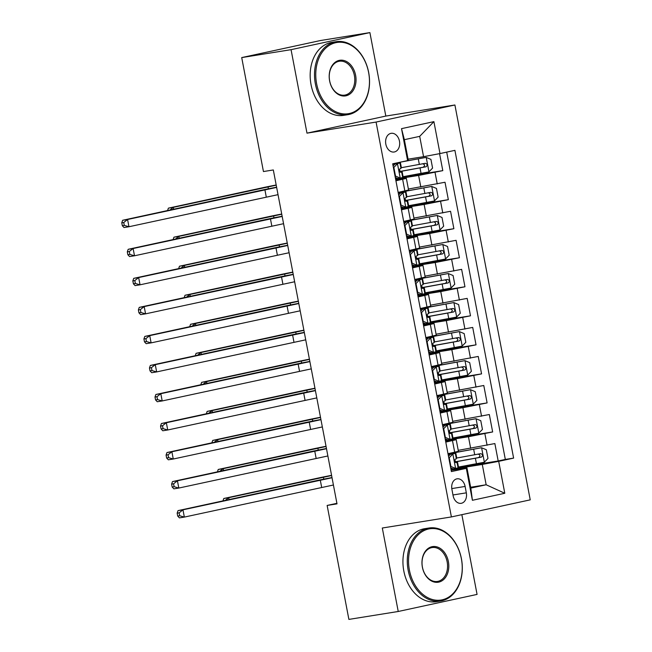 <?xml version="1.0" encoding="UTF-8"?>
<svg xmlns="http://www.w3.org/2000/svg" width="652" height="652" viewBox="0 0 652 652"><rect width="100%" height="100%" fill="white"/><g stroke="black" fill="none" stroke-linecap="round" stroke-linejoin="round"><path stroke-width="0.98" d="M385.829 144.141A9.462 6.968 80.9 0 0 394.15 152.006A9.462 6.968 80.9 0 0 399.464 141.182A9.462 6.968 80.9 0 0 391.151 133.318A9.462 6.968 80.9 0 0 385.829 144.141M369.896 32.6L291.061 49.674L306.986 133.147L385.821 116.072L369.896 32.6L320.548 40.514L241.713 57.588L263.449 171.549L273.318 169.96L337.011 503.857L327.141 505.439L348.885 619.4L398.233 611.486L477.068 594.412L461.852 514.664M385.821 116.072L454.909 104.988L530.231 499.856L451.396 516.93L376.074 122.063L454.909 104.988M458.242 450.353L494.86 443.564L498.185 460.98L457.997 467.427M445.463 440.434L468.454 436.742L492.651 431.95L452.455 438.397M492.651 431.95L489.326 414.525L452.7 421.314M447.166 392.284L483.784 385.495L487.109 402.912L446.922 409.358M441.624 363.245L478.25 356.457L481.567 373.881L441.38 380.328M436.09 334.215L472.708 327.426L476.033 344.843L435.846 351.289M430.548 305.177L467.174 298.388L470.491 315.812L430.304 322.259M425.006 276.146L461.632 269.357L464.957 286.774L424.77 293.221M419.472 247.108L456.09 240.319L459.416 257.744L419.228 264.19M413.93 218.078L450.556 211.289L453.882 228.705L413.686 235.152M408.397 189.039L445.014 182.25L448.34 199.675L408.152 206.122M395.927 180.791L406.359 178.387L395.772 179.96M401.469 209.822L411.901 207.417L401.306 208.99M407.003 238.86L417.435 236.456L406.848 238.029M412.545 267.89L422.977 265.486L412.39 267.059M418.087 296.929L428.519 294.525L417.924 296.098M423.621 325.959L434.053 323.555L423.466 325.128M429.163 354.998L439.595 352.593L429 354.166M434.697 384.028L445.129 381.624L434.542 383.197M440.239 413.066L450.671 410.662L440.084 412.235M466.327 492.839L465.112 486.449A9.169 6.756 80.9 0 0 457.052 478.829A9.169 6.756 80.9 0 0 451.901 489.31L453.116 495.699A9.169 6.756 80.9 0 0 461.176 503.32A9.169 6.756 80.9 0 0 466.327 492.839L452.977 494.974M408.07 159.169L423.572 156.684L419.692 136.358L404.354 139.683L408.233 160.009L407.606 160.588L392.691 163.815L451.404 471.575L466.319 468.348L466.938 467.769L451.16 470.304M407.606 160.588L401.518 128.648L433.898 121.639L439.994 153.57L454.909 150.343L513.613 458.103L498.698 461.339L504.795 493.271L472.407 500.288L466.319 468.348M395.609 179.121L418.608 175.437L420.825 187.051M401.151 208.159L424.142 204.467L426.359 216.081M406.685 237.189L429.684 233.506L431.901 245.119M412.227 266.228L435.218 262.536L437.435 274.15M417.769 295.258L440.76 291.574L442.977 303.188M423.303 324.297L446.302 320.605L448.511 332.218M428.845 353.327L451.836 349.643L454.053 361.257M434.379 382.365L457.378 378.673L459.595 390.287M439.921 411.396L462.912 407.712L465.129 419.326M445.781 442.097L456.204 439.692L445.618 441.265M498.185 460.98L505.324 459.432L446.702 152.12M418.608 175.437L442.798 170.637L439.562 153.652M448.34 199.675L424.142 204.467M453.882 228.705L429.684 233.506M459.416 257.744L435.218 262.536M464.957 286.774L440.76 291.574M470.491 315.812L446.302 320.605M476.033 344.843L451.836 349.643M481.567 373.881L457.378 378.673M487.109 402.912L462.912 407.712M447.989 453.711L458.421 451.306L456.204 439.692M442.455 424.68L452.887 422.276L450.671 410.662M436.913 395.642L447.345 393.237L445.129 381.624M431.379 366.611L441.811 364.207L439.595 352.593M425.837 337.573L436.269 335.169L434.053 323.555M420.296 308.543L430.727 306.138L428.519 294.525M414.762 279.504L425.194 277.1L422.977 265.486M409.22 250.474L419.652 248.07L417.435 236.456M403.686 221.435L414.118 219.031L411.901 207.417M398.144 192.405L408.576 190.001L406.359 178.387M466.938 467.769L470.817 488.095L486.156 484.77L482.284 464.444L498.698 461.339M470.662 487.256L486.156 484.77L504.795 493.271M450.997 469.464L482.284 464.444M291.061 49.674L241.713 57.588M306.986 133.147L376.074 122.063M451.396 516.93L382.308 528.014L398.233 611.486M336.913 503.328L327.141 505.439M505.324 459.432L513.613 458.103M442.798 170.637L402.61 177.083M439.994 153.57L423.572 156.684M470.817 488.095L472.407 500.288M401.518 128.648L404.354 139.683M433.898 121.639L419.692 136.358M448.486 456.294L450.377 454.338L452.944 453.931L449.244 457.753L450.899 466.465L455.715 468.446L458.079 467.843L457.028 462.325L455.398 462.447M455.715 468.446L453.148 468.853L450.687 467.843M452.749 468.69L450.882 468.861M450.377 454.338L448.111 454.346M452.944 453.931L455.308 453.319L449.676 453.816A22.616 0.611 -10.8 0 0 448.054 454.012M455.308 453.319L456.359 458.837L455.357 459.138C454.257 460.597 454.477 461.763 456.017 462.618L457.028 462.325M333.416 485.006L184.345 517.085L179.414 517.875L177.711 516.066L179.683 515.748L179.129 512.839L177.157 513.157L177.711 516.066M332.031 477.745L182.959 509.823L184.345 517.085L179.683 515.748M179.129 512.839L182.959 509.823L178.029 510.622L315.348 480.883A22.176 0.603 169.2 0 1 331.998 477.549M178.029 510.622L177.157 513.157M449.244 457.753L448.78 457.826M450.442 466.539L450.899 466.465M457.94 467.125A22.616 0.611 169.2 0 0 458.47 467.036L484.265 462.26L487.973 458.437L486.31 449.725L481.494 447.745L455.707 452.512A22.616 0.611 169.2 0 1 448.014 453.841M481.494 447.745L457.028 452.162A18.778 0.505 169.2 0 1 448.421 453.621M454.599 460.817L455.283 460.785L454.615 461.005M454.957 461.95A22.616 0.611 -10.8 0 0 457.419 461.518L481.372 457.133C483.116 455.561 482.896 454.403 480.711 453.645L456.759 458.03A22.616 0.611 169.2 0 1 456.221 458.128M477.867 454.102C480.394 454.803 480.614 455.96 478.535 457.59L458.739 461.168A18.778 0.505 169.2 0 1 454.892 461.844M331.607 475.528L228.705 497.704L229.064 499.571M225.299 500.377L228.705 497.704L223.775 498.495L318.478 477.989A22.176 0.603 169.2 0 1 331.575 475.332M223.775 498.495L222.951 500.891M409.391 570.044A36.072 26.577 80.9 0 0 442.137 599.832A36.072 26.577 80.9 0 0 461.38 558.78A36.072 26.577 80.9 0 0 428.625 528.992A36.072 26.577 80.9 0 0 409.391 570.044M461.429 558.74A36.96 27.229 -99.1 0 1 440.646 601.005A36.96 27.229 -99.1 0 1 408.16 570.272A36.96 27.229 -99.1 0 1 428.943 528.014A36.96 27.229 -99.1 0 1 461.429 558.74M422.39 567.224A18.036 13.293 -99.1 0 1 432.007 546.702A18.036 13.293 -99.1 0 1 448.38 561.6A18.036 13.293 -99.1 0 1 438.763 582.122A18.036 13.293 -99.1 0 1 422.39 567.224M447.15 561.828A17.148 12.632 80.9 0 0 432.072 547.574A17.148 12.632 80.9 0 0 422.431 567.183A17.148 12.632 80.9 0 0 437.508 581.437A17.148 12.632 80.9 0 0 447.15 561.828M440.646 601.005L436.302 601.698A36.96 27.229 -99.1 0 1 403.816 570.973A36.96 27.229 -99.1 0 1 424.599 528.707L428.943 528.014M316.619 83.717A36.072 26.577 80.9 0 0 349.374 113.513A36.072 26.577 80.9 0 0 368.608 72.462A36.072 26.577 80.9 0 0 335.853 42.665A36.072 26.577 80.9 0 0 316.619 83.717M368.657 72.413A36.96 27.229 -99.1 0 1 347.875 114.679A36.96 27.229 -99.1 0 1 315.389 83.953A36.96 27.229 -99.1 0 1 336.171 41.687A36.96 27.229 -99.1 0 1 368.657 72.413M329.619 80.905A18.036 13.293 -99.1 0 1 339.236 60.375A18.036 13.293 -99.1 0 1 355.609 75.273A18.036 13.293 -99.1 0 1 345.992 95.803A18.036 13.293 -99.1 0 1 329.619 80.905M354.378 75.51A17.148 12.632 80.9 0 0 339.309 61.247A17.148 12.632 80.9 0 0 329.659 80.856A17.148 12.632 80.9 0 0 344.737 95.119A17.148 12.632 80.9 0 0 354.378 75.51M347.875 114.679L343.531 115.371A36.96 27.229 -99.1 0 1 311.045 84.646A36.96 27.229 -99.1 0 1 331.827 42.388L336.171 41.687M442.944 427.264L444.843 425.308L447.411 424.892L443.702 428.723L445.365 437.427L450.182 439.407L452.537 438.804L451.486 433.287L449.864 433.409M450.182 439.407L447.614 439.823L445.153 438.812M447.207 439.652L445.34 439.831M444.843 425.308L442.578 425.316M447.411 424.892L449.766 424.289L444.134 424.786A22.616 0.611 -10.8 0 0 442.512 424.982M449.766 424.289L450.817 429.807L449.815 430.1C448.715 431.567 448.943 432.724 450.483 433.588L451.486 433.287M327.883 455.968L178.811 488.055L173.872 488.845L172.169 487.028L174.141 486.71L173.587 483.808L171.615 484.126L172.169 487.028M326.497 448.715L177.425 480.793L178.811 488.055L174.141 486.71M173.587 483.808L177.425 480.793L172.487 481.583L309.806 451.844A22.176 0.603 169.2 0 1 326.456 448.511M172.487 481.583L171.615 484.126M443.702 428.723L443.238 428.796M444.9 437.5L445.365 437.427M437.411 398.225L439.301 396.269L441.869 395.862L438.16 399.684L439.823 408.397L444.64 410.377L447.003 409.774L445.944 404.256L444.322 404.379M444.64 410.377L442.072 410.784L439.611 409.774M441.665 410.621L439.807 410.793M439.301 396.269L437.036 396.277M441.869 395.862L444.232 395.251L438.6 395.756A22.616 0.611 -10.8 0 0 436.97 395.951M444.232 395.251L445.283 400.768L444.281 401.07C443.181 402.528 443.401 403.694 444.941 404.55L445.944 404.256M322.341 426.938L173.269 459.016L168.338 459.807L166.627 457.997L168.607 457.68L168.053 454.77L166.073 455.088L166.627 457.997M320.955 419.676L171.883 451.763L173.269 459.016L168.607 457.68M168.053 454.77L171.883 451.763L166.953 452.553L304.272 422.814A22.176 0.603 169.2 0 1 320.914 419.481M166.953 452.553L166.073 455.088M438.16 399.684L437.704 399.757M439.358 408.47L439.823 408.397M431.868 369.195L433.767 367.239L436.335 366.823L432.626 370.654L434.289 379.358L439.098 381.338L441.461 380.735L440.41 375.218L438.788 375.34M439.098 381.338L436.53 381.754L434.069 380.744M436.131 381.583L434.265 381.762M433.767 367.239L431.502 367.247M436.335 366.823L438.69 366.22L433.058 366.717A22.616 0.611 -10.8 0 0 431.437 366.913M438.69 366.22L439.741 371.738L438.739 372.031C437.639 373.498 437.859 374.655 439.399 375.519L440.41 375.218M316.799 397.899L167.727 429.986L162.796 430.776L161.093 428.959L163.065 428.641L162.511 425.74L160.539 426.058L161.093 428.959M315.413 390.646L166.35 422.724L167.727 429.986L163.065 428.641M162.511 425.74L166.35 422.724L161.411 423.515L298.73 393.775A22.176 0.603 169.2 0 1 315.381 390.442M161.411 423.515L160.539 426.058M432.626 370.654L432.162 370.727M433.824 379.44L434.289 379.358M426.335 340.157L428.225 338.201L430.793 337.793L427.084 341.615L428.747 350.328L433.564 352.308L435.919 351.705L434.868 346.188L433.246 346.31M433.564 352.308L430.996 352.716L428.535 351.705M430.589 352.553L428.731 352.724M428.225 338.201L425.96 338.209M430.793 337.793L433.156 337.182L427.516 337.687A22.616 0.611 -10.8 0 0 425.895 337.883M433.156 337.182L434.208 342.699L433.197 343.001C432.105 344.46 432.325 345.625 433.865 346.481L434.868 346.188M311.265 368.869L162.193 400.947L157.254 401.738L155.551 399.929L157.523 399.611L156.969 396.701L154.997 397.019L155.551 399.929M309.879 361.607L160.808 393.694L162.193 400.947L157.523 399.611M156.969 396.701L160.808 393.694L155.869 394.484L293.196 364.745A22.176 0.603 169.2 0 1 309.839 361.412M155.869 394.484L154.997 397.019M427.084 341.615L426.62 341.689M428.282 350.401L428.747 350.328M452.398 438.095A22.616 0.611 169.2 0 0 452.936 437.997L478.731 433.23L482.439 429.399L480.777 420.695L475.96 418.714L450.165 423.482A22.616 0.611 169.2 0 1 442.48 424.811M475.96 418.714L451.486 423.132A18.778 0.505 169.2 0 1 442.879 424.582M449.057 431.779L449.741 431.746L449.081 431.966M449.424 432.92A22.616 0.611 -10.8 0 0 451.885 432.48L475.838 428.095C477.582 426.53 477.354 425.365 475.169 424.615L451.217 429A22.616 0.611 169.2 0 1 450.687 429.089M472.333 425.071C474.852 425.764 475.072 426.93 472.993 428.551L453.205 432.129A18.778 0.505 169.2 0 1 449.358 432.806M326.073 446.49L223.171 468.666L223.522 470.532M219.765 471.347L223.171 468.666L218.233 469.464L312.944 448.951A22.176 0.603 169.2 0 1 326.033 446.294M218.233 469.464L217.409 471.861M446.864 409.057A22.616 0.611 169.2 0 0 447.394 408.967L473.189 404.191L476.897 400.369L475.235 391.656L470.418 389.676L444.623 394.444A22.616 0.611 169.2 0 1 436.938 395.772M470.418 389.676L445.952 394.093A18.778 0.505 169.2 0 1 437.345 395.552M443.523 402.749L444.199 402.716L443.539 402.936M443.882 403.881A22.616 0.611 -10.8 0 0 446.343 403.449L470.296 399.065C472.04 397.492 471.82 396.334 469.627 395.577L445.683 399.961A22.616 0.611 169.2 0 1 445.145 400.059M466.791 396.033C469.31 396.734 469.538 397.891 467.46 399.521L447.663 403.099A18.778 0.505 169.2 0 1 443.816 403.775M320.531 417.459L217.629 439.635L217.988 441.502M214.223 442.309L217.629 439.635L212.699 440.426L307.402 419.921A22.176 0.603 169.2 0 1 320.499 417.264M212.699 440.426L211.867 442.822M441.322 380.026A22.616 0.611 169.2 0 0 441.86 379.929L467.647 375.161L471.355 371.33L469.701 362.626L464.884 360.646L439.089 365.413A22.616 0.611 169.2 0 1 431.404 366.742M464.884 360.646L440.41 365.063A18.778 0.505 169.2 0 1 431.803 366.514M437.981 373.71L438.666 373.677L438.005 373.898M438.34 374.851A22.616 0.611 -10.8 0 0 440.801 374.411L464.754 370.026C466.498 368.462 466.278 367.296 464.094 366.546L440.141 370.931A22.616 0.611 169.2 0 1 439.611 371.021M461.249 367.003C463.776 367.695 463.996 368.861 461.918 370.483L442.129 374.061A18.778 0.505 169.2 0 1 438.274 374.737M314.998 388.421L212.096 410.597L212.446 412.463M208.689 413.278L212.096 410.597L207.157 411.396L301.868 390.882A22.176 0.603 169.2 0 1 314.957 388.225M207.157 411.396L206.334 413.792M435.789 350.988A22.616 0.611 169.2 0 0 436.318 350.898L462.113 346.122L465.821 342.3L464.159 333.588L459.342 331.607L433.547 336.375A22.616 0.611 169.2 0 1 425.862 337.703M459.342 331.607L434.868 336.024A18.778 0.505 169.2 0 1 426.269 337.483M432.447 344.68L433.124 344.647L432.463 344.867M432.806 345.821A22.616 0.611 -10.8 0 0 435.267 345.381L459.22 340.996C460.964 339.423 460.744 338.266 458.552 337.508L434.599 341.892A22.616 0.611 169.2 0 1 434.069 341.99M455.715 337.964C458.234 338.665 458.454 339.822 456.376 341.452L436.587 345.03A18.778 0.505 169.2 0 1 432.741 345.707M309.455 359.391L206.554 381.567L206.912 383.433M203.147 384.248L206.554 381.567L201.615 382.357L296.326 361.852A22.176 0.603 169.2 0 1 309.415 359.195M201.615 382.357L200.792 384.753M420.793 311.126L422.683 309.17L425.251 308.755L421.551 312.585L423.205 321.289L428.022 323.27L430.385 322.667L429.334 317.149L427.704 317.271M428.022 323.27L425.454 323.685L422.993 322.675M425.055 323.522L423.189 323.694M422.683 309.17L420.418 309.178M425.251 308.755L427.614 308.151L421.983 308.649A22.616 0.611 -10.8 0 0 420.361 308.844M427.614 308.151L428.666 313.669L427.663 313.962C426.563 315.429 426.783 316.595 428.323 317.451L429.334 317.149M305.723 339.831L156.651 371.917L151.72 372.708L150.017 370.89L151.989 370.572L151.435 367.671L149.463 367.989L150.017 370.89M304.337 332.577L155.266 364.655L156.651 371.917L151.989 370.572M151.435 367.671L155.266 364.655L150.335 365.446L287.654 335.707A22.176 0.603 169.2 0 1 304.305 332.373M150.335 365.446L149.463 367.989M421.551 312.585L421.086 312.658M422.749 321.371L423.205 321.289M430.247 321.958A22.616 0.611 169.2 0 0 430.776 321.86L456.571 317.092L460.279 313.262L458.617 304.557L453.808 302.577L428.014 307.345A22.616 0.611 169.2 0 1 420.328 308.673M453.808 302.577L429.334 306.994A18.778 0.505 169.2 0 1 420.727 308.445M426.905 315.641L427.59 315.609L426.921 315.837M427.264 316.782A22.616 0.611 -10.8 0 0 429.725 316.342L453.678 311.958C455.422 310.393 455.202 309.227 453.018 308.477L429.065 312.862A22.616 0.611 169.2 0 1 428.527 312.952M450.173 308.934C452.7 309.627 452.92 310.792 450.842 312.414L431.053 315.992A18.778 0.505 169.2 0 1 427.199 316.668M303.913 330.352L201.012 352.528L201.37 354.395M197.605 355.21L201.012 352.528L196.081 353.327L290.784 332.813A22.176 0.603 169.2 0 1 303.881 330.156M196.081 353.327L195.258 355.723M415.251 282.088L417.15 280.132L419.717 279.724L416.009 283.547L417.671 292.259L422.488 294.239L424.843 293.636L423.792 288.119L422.17 288.241M422.488 294.239L419.921 294.655L417.459 293.636M419.513 294.484L417.655 294.655M417.15 280.132L414.884 280.14M419.717 279.724L422.072 279.113L416.441 279.618A22.616 0.611 -10.8 0 0 414.819 279.814M422.072 279.113L423.132 284.631L422.121 284.932C421.029 286.399 421.249 287.556 422.789 288.412L423.792 288.119M300.189 310.8L151.117 342.879L146.178 343.669L144.475 341.86L146.447 341.542L145.893 338.641L143.921 338.95L144.475 341.86M298.803 303.539L149.732 335.625L151.117 342.879L146.447 341.542M145.893 338.641L149.732 335.625L144.793 336.416L282.112 306.676A22.176 0.603 169.2 0 1 298.763 303.343M144.793 336.416L143.921 338.95M416.009 283.547L415.544 283.62M417.207 292.332L417.671 292.259M424.713 292.919A22.616 0.611 169.2 0 0 425.243 292.829L451.037 288.054L454.746 284.231L453.083 275.519L448.266 273.538L422.472 278.306A22.616 0.611 169.2 0 1 414.786 279.635M448.266 273.538L423.792 277.956A18.778 0.505 169.2 0 1 415.185 279.415M421.363 286.611L422.048 286.578L421.388 286.798M421.73 287.752A22.616 0.611 -10.8 0 0 424.191 287.312L448.144 282.927C449.888 281.354 449.66 280.197 447.476 279.439L423.523 283.824A22.616 0.611 169.2 0 1 422.993 283.922M444.64 279.895C447.158 280.596 447.378 281.754 445.3 283.384L425.512 286.962A18.778 0.505 169.2 0 1 421.665 287.638M298.38 301.322L195.478 323.498L195.828 325.364M192.071 326.179L195.478 323.498L190.539 324.288L285.25 303.783A22.176 0.603 169.2 0 1 298.339 301.126M190.539 324.288L189.716 326.685M409.717 253.057L411.608 251.102L414.175 250.686L410.467 254.516L412.129 263.221L416.946 265.209L419.309 264.598L418.258 259.08L416.628 259.203M416.946 265.209L414.379 265.617L411.917 264.606M413.979 265.454L412.113 265.625M411.608 251.102L409.342 251.11M414.175 250.686L416.538 250.083L410.907 250.58A22.616 0.611 -10.8 0 0 409.277 250.775M416.538 250.083L417.59 255.6L416.587 255.894C415.487 257.361 415.707 258.526 417.247 259.382L418.258 259.08M294.647 281.762L145.575 313.848L140.645 314.639L138.933 312.821L140.913 312.504L140.359 309.602L138.387 309.92L138.933 312.821M293.261 274.508L144.19 306.587L145.575 313.848L140.913 312.504M140.359 309.602L144.19 306.587L139.259 307.377L276.578 277.638A22.176 0.603 169.2 0 1 293.229 274.305M139.259 307.377L138.387 309.92M410.467 254.516L410.01 254.59M411.673 263.302L412.129 263.221M419.171 263.889A22.616 0.611 169.2 0 0 419.701 263.791L445.495 259.023L449.204 255.193L447.541 246.489L442.724 244.508L416.938 249.276A22.616 0.611 169.2 0 1 409.244 250.604M442.724 244.508L418.258 248.925A18.778 0.505 169.2 0 1 409.652 250.376M415.829 257.573L416.514 257.54L415.846 257.768M416.188 258.714A22.616 0.611 -10.8 0 0 418.649 258.273L442.602 253.889C444.346 252.324 444.126 251.159 441.942 250.409L417.989 254.793A22.616 0.611 169.2 0 1 417.451 254.883M439.098 250.865C441.624 251.558 441.844 252.723 439.766 254.345L419.969 257.923A18.778 0.505 169.2 0 1 416.123 258.599M292.838 272.283L189.936 294.468L190.294 296.326M186.529 297.141L189.936 294.468L185.005 295.258L279.708 274.745A22.176 0.603 169.2 0 1 292.805 272.088M185.005 295.258L184.182 297.654M404.175 224.019L406.074 222.063L408.641 221.656L404.933 225.478L406.595 234.19L411.404 236.171L413.767 235.568L412.716 230.05L411.094 230.172M411.404 236.171L408.837 236.586L406.383 235.568M408.437 236.415L406.571 236.594M406.074 222.063L403.808 222.071M408.641 221.656L410.996 221.044L405.365 221.55A22.616 0.611 -10.8 0 0 403.743 221.745M410.996 221.044L412.048 226.562L411.045 226.863C409.945 228.33 410.173 229.488 411.714 230.343L412.716 230.05M289.105 252.732L140.041 284.81L135.103 285.6L133.399 283.791L135.371 283.473L134.817 280.572L132.845 280.882L133.399 283.791M287.728 245.47L138.656 277.556L140.041 284.81L135.371 283.473M134.817 280.572L138.656 277.556L133.717 278.347L271.036 248.608A22.176 0.603 169.2 0 1 287.687 245.274M133.717 278.347L132.845 280.882M404.933 225.478L404.468 225.551M406.131 234.264L406.595 234.19M413.629 234.85A22.616 0.611 169.2 0 0 414.167 234.761L439.961 229.985L443.67 226.162L442.007 217.45L437.19 215.47L411.396 220.237A22.616 0.611 169.2 0 1 403.71 221.566M437.19 215.47L412.716 219.887A18.778 0.505 169.2 0 1 404.11 221.346M410.287 228.542L410.972 228.51L410.312 228.73M410.654 229.683A22.616 0.611 -10.8 0 0 413.115 229.243L437.068 224.858C438.812 223.286 438.584 222.128 436.4 221.37L412.447 225.755A22.616 0.611 169.2 0 1 411.917 225.853M433.556 221.827C436.082 222.528 436.302 223.685 434.224 225.315L414.436 228.893A18.778 0.505 169.2 0 1 410.589 229.569M287.304 243.253L184.402 265.429L184.752 267.296M180.995 268.111L184.402 265.429L179.463 266.22L274.174 245.714A22.176 0.603 169.2 0 1 287.263 243.057M179.463 266.22L178.64 268.616M398.641 194.989L400.532 193.033L403.099 192.617L399.391 196.448L401.053 205.16L405.87 207.14L408.225 206.529L407.174 201.012L405.552 201.134M405.87 207.14L403.303 207.548L400.841 206.537M402.895 207.385L401.037 207.556M400.532 193.033L398.266 193.041M403.099 192.617L405.462 192.014L399.831 192.511A22.616 0.611 -10.8 0 0 398.201 192.707M405.462 192.014L406.514 197.532L405.503 197.833C404.411 199.292 404.631 200.457 406.172 201.313L407.174 201.012M283.571 223.693L134.499 255.78L129.561 256.57L127.857 254.753L129.838 254.435L129.283 251.533L127.303 251.851L127.857 254.753M282.186 216.44L133.114 248.518L134.499 255.78L129.838 254.435M129.283 251.533L133.114 248.518L128.183 249.308L265.503 219.569A22.176 0.603 169.2 0 1 282.145 216.236M128.183 249.308L127.303 251.851M399.391 196.448L398.934 196.521M400.589 205.233L401.053 205.16M408.095 205.82A22.616 0.611 169.2 0 0 408.625 205.722L434.419 200.955L438.128 197.124L436.465 188.42L431.648 186.439L405.854 191.207A22.616 0.611 169.2 0 1 398.168 192.536M431.648 186.439L407.182 190.857A18.778 0.505 169.2 0 1 398.576 192.307M404.753 199.504L405.43 199.471L404.77 199.699M405.112 200.645A22.616 0.611 -10.8 0 0 407.573 200.205L431.526 195.82C433.27 194.255 433.05 193.098 430.858 192.34L406.905 196.725A22.616 0.611 169.2 0 1 406.375 196.822M428.022 192.796C430.54 193.489 430.768 194.655 428.682 196.276L408.894 199.854A18.778 0.505 169.2 0 1 405.047 200.531M281.762 214.215L178.86 236.399L179.219 238.257M175.453 239.072L178.86 236.399L173.929 237.189L268.632 216.676A22.176 0.603 169.2 0 1 281.721 214.019M173.929 237.189L173.098 239.586M393.099 165.95L394.998 163.994L397.565 163.587L393.857 167.409L395.519 176.121L400.328 178.102L402.692 177.499L401.64 171.981L400.018 172.104M400.328 178.102L397.761 178.518L395.299 177.499M397.361 178.346L395.495 178.526M394.998 163.994L392.724 164.002M397.565 163.587L399.92 162.976L394.289 163.481A22.616 0.611 -10.8 0 0 394.224 163.481M399.92 162.976L400.972 168.493L399.969 168.795C398.869 170.262 399.089 171.419 400.63 172.283L401.64 171.981M278.029 194.663L128.957 226.741L124.027 227.532L122.323 225.722L124.296 225.405L123.741 222.503L121.769 222.813L122.323 225.722M276.644 187.401L127.58 219.488L128.957 226.741L124.296 225.405M123.741 222.503L127.58 219.488L122.641 220.278L259.961 190.539A22.176 0.603 169.2 0 1 276.611 187.205M122.641 220.278L121.769 222.813M393.857 167.409L393.392 167.482M395.055 176.195L395.519 176.121M402.553 176.782A22.616 0.611 169.2 0 0 403.091 176.692L428.877 171.916L432.586 168.094L430.931 159.381L426.115 157.401L400.32 162.169A22.616 0.611 169.2 0 1 400.1 162.209M426.115 157.401L403.197 161.541M399.211 170.474L399.896 170.441L399.236 170.661M399.57 171.615A22.616 0.611 -10.8 0 0 402.031 171.174L425.984 166.79C427.728 165.225 427.508 164.059 425.324 163.302L401.371 167.686A22.616 0.611 169.2 0 1 400.841 167.784M422.48 163.758C425.006 164.459 425.226 165.616 423.148 167.246L403.36 170.824A18.778 0.505 169.2 0 1 399.505 171.5M276.228 185.184L173.318 207.36L173.676 209.227M169.919 210.042L173.318 207.36L168.387 208.151L263.09 187.646A22.176 0.603 169.2 0 1 276.187 184.989M168.387 208.151L167.564 210.547M468.454 436.742L470.671 448.356M484.868 433.629L487.085 445.243M435.023 172.324L437.239 183.937M440.565 201.354L442.781 212.968M446.098 230.392L448.315 242.006M451.64 259.423L453.857 271.036M457.182 288.461L459.391 300.075M462.716 317.491L464.933 329.105M468.258 346.53L470.475 358.144M473.792 375.56L476.009 387.174M479.334 404.599L481.551 416.212M452.488 440.646L454.705 452.26M446.946 411.608L449.163 423.221M441.412 382.577L443.621 394.191M435.87 353.539L438.087 365.153M430.328 324.509L432.545 336.122M424.794 295.47L427.011 307.084M419.252 266.44L421.469 278.054M413.718 237.401L415.935 249.015M408.176 208.371L410.393 219.985M402.643 179.333L404.851 190.946M451.779 488.584L465.112 486.449M452.855 454.02L455.593 468.397M321.664 487.346L320.279 480.092M484.363 462.17L481.616 447.794M456.759 458.03L455.707 452.512M458.47 467.036L457.419 461.518M474.729 454.794L473.678 449.277M476.449 463.792L475.398 458.274M323.783 479.138L323.416 477.191M478.535 457.59L481.372 457.133M447.313 424.99L450.059 439.358M316.13 458.315L314.745 451.054M441.779 395.951L444.517 410.328M310.588 429.277L309.203 422.023M436.237 366.921L438.983 381.29M305.054 400.246L303.669 392.985M430.703 337.883L433.441 352.259M299.512 371.208L298.127 363.955M478.821 433.132L476.082 418.763M451.217 429L450.165 423.482M452.936 437.997L451.885 432.48M469.195 425.756L468.136 420.238M470.907 434.762L469.856 429.244M318.249 450.1L317.874 448.16M472.993 428.551L475.838 428.095M473.287 404.101L470.54 389.725M445.683 399.961L444.623 394.444M447.394 408.967L446.343 403.449M463.653 396.726L462.602 391.208M465.373 405.723L464.322 400.206M312.707 421.07L312.341 419.122M467.46 399.521L470.296 399.065M467.745 375.063L465.006 360.695M440.141 370.931L439.089 365.413M441.86 379.929L440.801 374.411M458.111 367.687L457.06 362.178M459.831 376.693L458.78 371.175M307.165 392.031L306.799 390.092M461.918 370.483L464.754 370.026M462.203 346.033L459.464 331.656M434.599 341.892L433.547 336.375M436.318 350.898L435.267 345.381M452.578 338.657L451.526 333.139M454.297 347.655L453.238 342.137M301.632 363.001L301.257 361.053M456.376 341.452L459.22 340.996M425.161 308.852L427.908 323.221M293.97 342.178L292.585 334.916M456.669 316.994L453.922 302.626M429.065 312.862L428.014 307.345M430.776 321.86L429.725 316.342M447.036 309.618L445.984 304.109M448.755 318.624L447.704 313.107M296.089 333.963L295.723 332.023M450.842 312.414L453.678 311.958M419.627 279.814L422.366 294.191M288.437 313.139L287.051 305.886M451.127 287.964L448.389 273.587M423.523 283.824L422.472 278.306M425.243 292.829L424.191 287.312M441.502 280.588L440.45 275.071M443.213 289.586L442.162 284.068M290.556 304.932L290.181 302.993M445.3 283.384L448.144 282.927M414.085 250.784L416.824 265.152M282.895 284.109L281.509 276.847M445.593 258.925L442.847 244.557M417.989 254.793L416.938 249.276M419.701 263.791L418.649 258.273M435.96 251.55L434.908 246.04M437.679 260.555L436.628 255.038M285.014 275.894L284.647 273.954M439.766 254.345L442.602 253.889M408.543 221.753L411.29 236.122M277.361 255.071L275.975 247.817M440.051 229.895L437.313 215.519M412.447 225.755L411.396 220.237M414.167 234.761L413.115 229.243M430.426 222.519L429.366 217.002M432.137 231.517L431.086 225.999M279.48 246.863L279.105 244.924M434.224 225.315L437.068 224.858M403.009 192.715L405.748 207.083M271.819 226.04L270.433 218.779M434.509 200.857L431.771 186.488M406.905 196.725L405.854 191.207M408.625 205.722L407.573 200.205M424.884 193.481L423.833 187.972M426.604 202.487L425.552 196.969M273.938 217.825L273.571 215.885M428.682 196.276L431.526 195.82M397.467 163.685L400.214 178.053M266.277 197.01L264.899 189.748M428.975 171.826L426.237 157.45M401.371 167.686L400.32 162.169M403.091 176.692L402.031 171.174M419.342 164.451L418.291 158.933M421.062 173.448L420.01 167.931M268.396 188.795L268.029 186.855M423.148 167.246L425.984 166.79M455.463 461.746L455.283 460.785M449.929 432.708L449.741 431.746M444.387 403.678L444.199 402.716M438.845 374.639L438.666 373.677M433.311 345.609L433.124 344.647M427.769 316.57L427.59 315.609M422.235 287.54L422.048 286.578M416.693 258.502L416.514 257.54M411.159 229.471L410.972 228.51M405.617 200.433L405.43 199.471M400.075 171.403L399.896 170.441"/></g></svg>
